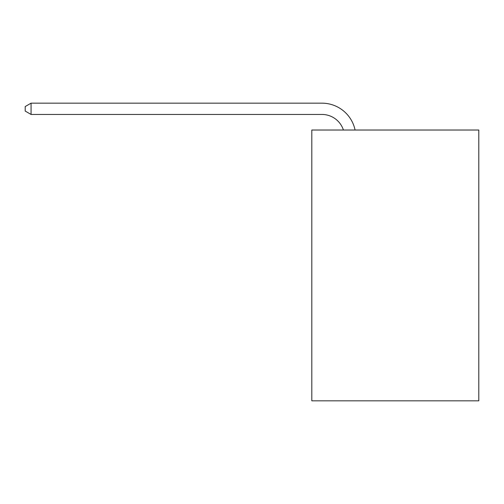 <?xml version="1.0" encoding="UTF-8"?>
<svg xmlns="http://www.w3.org/2000/svg" width="504" height="504" viewBox="0 0 504 504"><rect width="100%" height="100%" fill="white"/><g stroke="black" fill="none" stroke-linecap="round" stroke-linejoin="round"><path stroke-width="0.76" d="M478.8 130.026L478.8 400.831L311.806 400.831L311.806 130.026L478.8 130.026M343.413 130.026A22.567 22.567 -37.4 0 0 321.955 114.452L31.065 114.452L25.2 111.069L25.2 106.552L31.065 103.169L321.955 103.169A33.85 33.85 142.6 0 1 355.081 130.026M31.065 103.169L31.065 114.452"/></g></svg>
